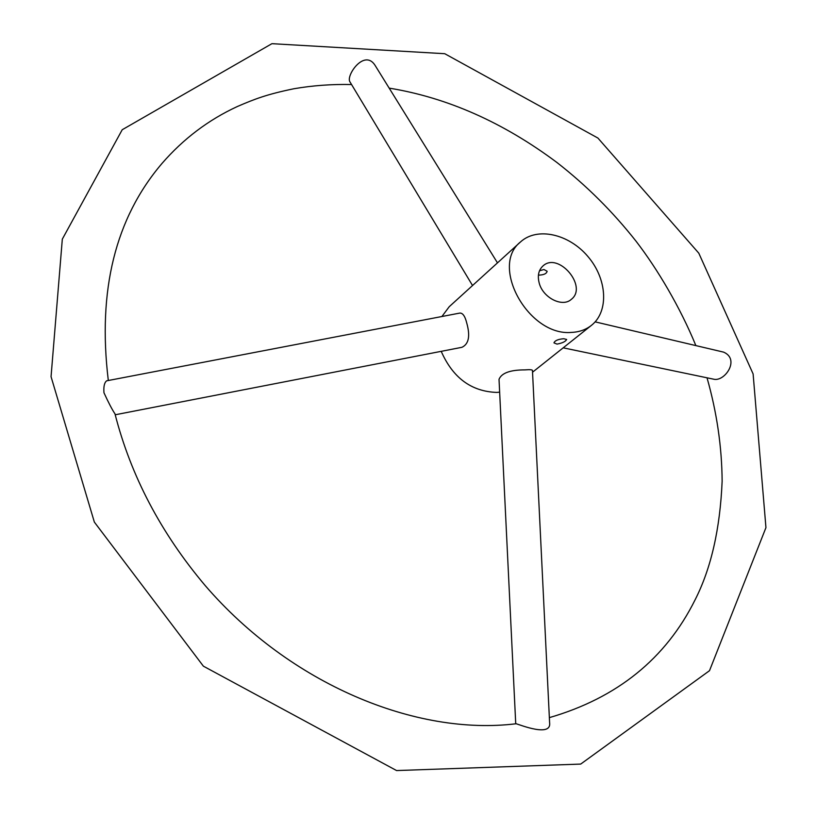 <?xml version="1.0" encoding="UTF-8"?>
<svg xmlns="http://www.w3.org/2000/svg" width="817" height="817" viewBox="0 0 817 817"><rect width="100%" height="100%" fill="white"/><g stroke="black" fill="none" stroke-linecap="round" stroke-linejoin="round"><path stroke-width="1.23" d="M539.516 270.774L543.959 269.518L547.135 271.264C546.593 273.726 543.693 275.012 538.423 275.145M539.179 282.958C537.351 275.758 538.587 270.11 542.897 266.025C558.256 251.33 588.25 286.604 571.267 299.4C562.362 307.662 542.835 297.745 539.179 282.958M441.211 351.341C452.863 377.852 471.389 391.547 496.787 392.415L499.647 392.14M520.511 241.944C489.475 266.138 528.844 336.604 571.624 332.396C579.335 332.039 585.942 329.69 591.437 325.36C609.176 311.44 607.174 278.873 587.913 256.507C568.928 233.897 537.106 226.677 520.511 241.944L449.227 306.702L441.926 316.485M557.031 344.1C562.423 343.089 565.63 341.537 566.651 339.463L563.73 338.728C558.164 339.188 554.906 340.566 553.957 342.874L557.031 344.1M461.452 347.399L461.932 347.307C468.774 344.1 470.388 336.032 466.762 323.093C465.026 316.046 462.647 312.727 459.614 313.115L106.639 380.824C104.372 382.632 103.483 386.604 103.963 392.752C108.498 402.669 112.174 409.695 114.972 413.831C130.791 475.77 160.867 533.021 205.22 585.595C290.29 684.401 416.078 736.117 516.201 723.75C520.358 724.934 551.924 737.557 549.596 722.494L532.459 370.53C532.459 369.703 529.937 369.488 524.892 369.887C510.216 369.876 501.597 373.022 499.024 379.302L499.054 379.864M497.482 262.87L374.84 64.992C364.239 49.04 346.285 75.052 349.737 81.506L350.095 82.109M713.18 379.098L714.252 379.313C725.22 381.263 740.09 359.204 723.617 352.137L595.154 321.867M591.437 325.36L532.541 372.205M461.932 347.307L115.207 414.781M499.024 379.302L515.731 723.811M472.543 285.531L349.737 81.506M563.199 347.828L714.252 379.313M549.351 717.632C617.243 697.892 665.835 658.614 695.114 599.801C711.107 568.366 720.114 528.834 722.136 481.203C721.871 446.776 716.836 412.309 707.022 377.811M695.716 345.234C680.214 307.458 657.614 269.263 636.137 241.321C612.842 211.756 586.473 185.51 557.02 162.563C503.374 122.458 447.44 97.642 389.198 88.124M351.555 84.539C331.957 84.1 312.737 85.499 293.906 88.747C267.067 94.282 255.078 98.857 237.287 106.547C208.437 119.864 183.335 138.849 161.95 163.502C115.371 218.18 97.478 290.392 108.273 380.13M122.223 129.729L271.928 43.679L444.744 53.708L597.911 138.053L698.801 253.188L753.111 373.931L765.948 527.629L709.503 670.686L580.703 764.079L396.582 770.564L203.382 666.172L94.353 522.094L51.052 376.678L62.317 239.146L122.223 129.729"/></g></svg>

